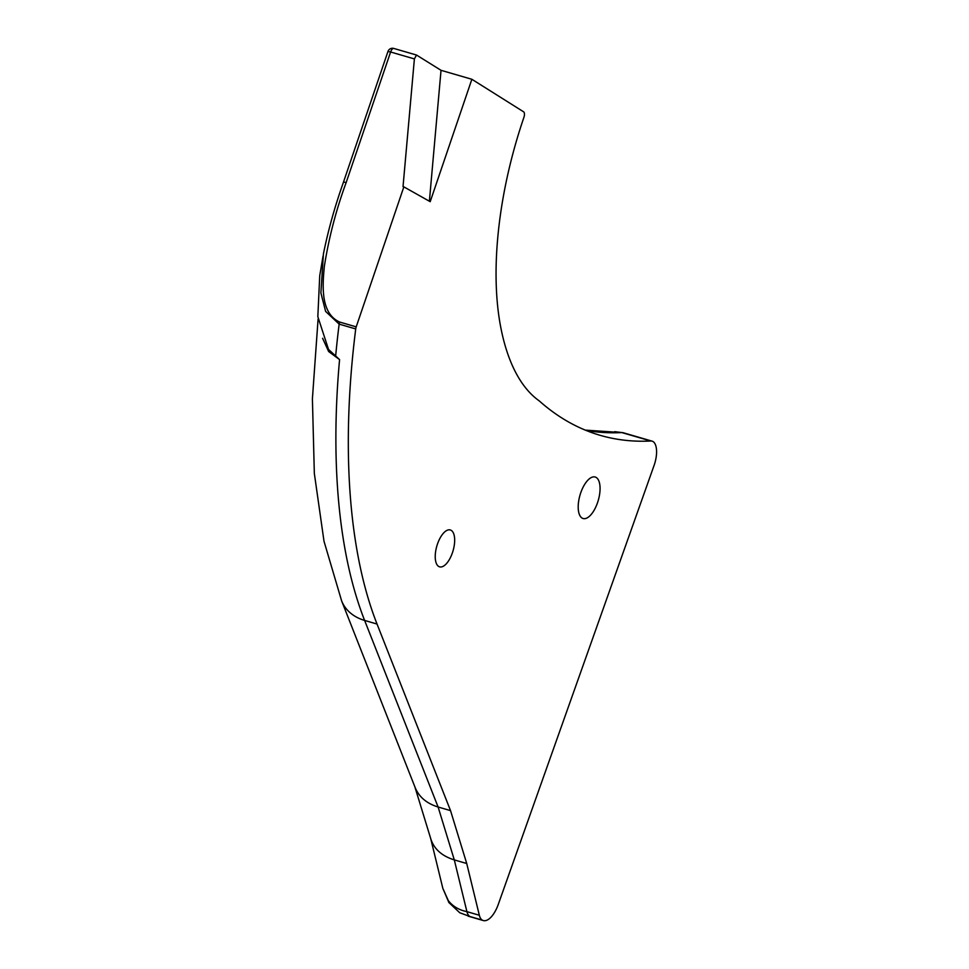 <?xml version="1.0" encoding="UTF-8"?>
<svg xmlns="http://www.w3.org/2000/svg" width="969" height="969" viewBox="0 0 969 969"><rect width="100%" height="100%" fill="white"/><g stroke="black" fill="none" stroke-linecap="round" stroke-linejoin="round"><path stroke-width="1.45" d="M585.276 430.115L621.832 432.574L650.817 441.004A19.21 8.442 -73.8 0 1 652.113 441.149A19.21 8.442 -73.8 0 1 654.014 442.373A20.131 8.854 106.2 0 1 654.087 465.411L498.26 904.44A22.602 9.944 106.2 0 1 483.313 920.55A22.602 9.944 106.2 0 1 482.308 920.114A19.21 8.442 -73.8 0 1 479.34 915.257L466.913 911.647C459.027 910.036 452.826 906.378 448.332 900.661L442.845 888.391L448.926 902.575L459.718 912.737L469.88 916.504A19.21 8.442 -73.8 0 1 466.913 911.647L454.304 859.903L466.731 863.512L479.34 915.257M448.901 902.587A19.21 8.127 -33 0 1 448.332 900.661M650.817 441.004A755.142 332.125 -73.8 0 1 600.162 435.323A755.142 332.125 -73.8 0 1 539.212 400.863A260.988 114.79 -73.8 0 1 500.307 324.918A240.3 105.694 -73.8 0 1 523.902 117.394A4.797 2.108 -73.8 0 0 523.611 111.823L471.867 79.276L430.2 201.685L403.855 186.86L356.204 326.868L339.634 322.047C320.448 313.35 322.435 285.903 324.373 266.196C328.854 237.756 336.122 209.861 346.175 182.511L390.604 51.999L387.939 51.514L343.511 182.027L346.175 182.511M414.829 786.731L430.926 839.287C434.269 849.232 442.058 856.099 454.304 859.903L438.109 807.007L450.537 810.629L466.731 863.512M322.604 338.29L328.648 351.529L339.574 359.596L328.515 349.409L317.832 316.657L319.734 275.68L323.028 256.143M343.523 182.027C334.886 206.252 328.176 230.247 323.404 253.999L320.896 292.917L325.608 311.4L339.15 324.118A4.797 2.108 -73.8 0 1 339.634 322.047M335.589 356.725A524.544 230.707 106.2 0 1 339.15 324.118L355.72 328.939A4.797 2.108 -73.8 0 1 356.204 326.868M403.855 186.86L403.031 186.617L414.393 58.915L390.604 51.999A4.797 2.108 -73.8 0 1 393.826 48.45A4.797 2.108 -73.8 0 1 394.068 48.559M414.393 58.915L416.513 55.039L441.028 70.313L471.867 79.276M355.72 328.939A524.544 230.707 106.2 0 0 377.038 624.048L450.537 810.629M596.068 477.39A21.609 9.508 -73.8 0 1 597.934 501.482A21.609 9.508 -73.8 0 1 583.096 518.512A21.609 9.508 -73.8 0 1 580.007 495.111A21.609 9.508 -73.8 0 1 595.16 477.014A21.609 9.508 -73.8 0 1 596.068 477.39M451.106 530.297A19.21 8.442 -73.8 0 1 452.777 551.7A19.21 8.442 -73.8 0 1 439.587 566.841A19.21 8.442 -73.8 0 1 436.837 546.044A19.21 8.442 -73.8 0 1 450.306 529.958A19.21 8.442 -73.8 0 1 451.106 530.297M318.086 319.08L312.406 398.768L314.331 473.393L323.997 541.223L341.621 600.865L415.229 787.749C419.153 797.099 426.772 803.519 438.109 807.007L364.623 620.426A524.544 230.707 -73.8 0 1 339.574 359.596M441.028 70.313L429.388 201.225M652.113 441.149L623.115 432.719A19.21 8.442 106.2 0 0 621.832 432.574A755.142 332.125 106.2 0 1 585.882 430.357M469.88 916.504L482.308 920.114M341.621 600.865A48.026 37.488 -21.5 0 0 364.623 620.426L377.038 624.048M623.115 432.719L614.734 431.665M430.708 838.573L442.845 888.391M416.513 55.039L393.826 48.45A4.797 4.797 0 0 0 387.939 51.514M468.136 916.141L483.313 920.55"/></g></svg>
